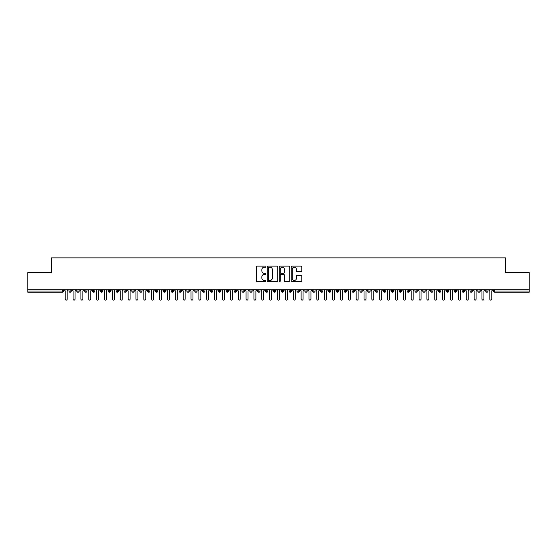 <?xml version="1.0" encoding="UTF-8"?>
<svg xmlns="http://www.w3.org/2000/svg" width="557" height="557" viewBox="0 0 557 557"><rect width="100%" height="100%" fill="white"/><g stroke="black" fill="none" stroke-linecap="round" stroke-linejoin="round"><path stroke-width="0.84" d="M265.919 266.664A0.543 0.543 0 0 0 265.376 266.121L257.181 266.121A0.773 0.773 0 0 0 256.408 266.894L256.408 280.791A0.773 0.773 0 0 0 257.181 281.557L265.376 281.557A0.543 0.543 0 0 0 265.919 281.02A0.543 0.543 0 0 0 265.376 280.477L264.317 280.477A2.472 2.472 0 0 1 261.846 278.006L261.846 276.85A2.472 2.472 0 0 1 264.317 274.378L265.376 274.378A0.543 0.543 0 0 0 265.919 273.842A0.543 0.543 0 0 0 265.376 273.299L264.317 273.299A2.472 2.472 0 0 1 261.846 270.827L261.846 269.672A2.472 2.472 0 0 1 264.317 267.2L265.376 267.2A0.543 0.543 0 0 0 265.919 266.664M301.058 271.565A0.773 0.773 0 0 0 301.831 270.793L301.831 266.894A0.773 0.773 0 0 0 301.058 266.121L291.952 266.121A0.773 0.773 0 0 0 291.179 266.894L291.179 280.791A0.773 0.773 0 0 0 291.952 281.557L301.058 281.557A0.773 0.773 0 0 0 301.831 280.791L301.831 276.077A0.773 0.773 0 0 0 301.058 275.304L297.16 275.304A0.773 0.773 0 0 0 296.387 276.077L296.387 278.416A2.068 2.068 0 0 1 294.326 280.477A2.068 2.068 0 0 1 292.258 278.416L292.258 269.268A2.068 2.068 0 0 1 294.326 267.2A2.068 2.068 0 0 1 296.387 269.268L296.387 270.793A0.773 0.773 0 0 0 297.16 271.565L301.058 271.565M27.85 289.807L529.15 289.807L529.15 272.582L505.561 272.582L505.561 257.877L51.439 257.877L51.439 272.582L27.85 272.582L27.85 291.06L62.231 291.06L62.231 289.807M277.825 266.894A0.773 0.773 0 0 0 277.052 266.121L267.945 266.121A0.773 0.773 0 0 0 267.172 266.894L267.172 280.791A0.773 0.773 0 0 0 267.945 281.557L277.052 281.557A0.773 0.773 0 0 0 277.825 280.791L277.825 266.894M279.948 266.121L289.055 266.121A0.773 0.773 0 0 1 289.828 266.894L289.828 280.791A0.773 0.773 0 0 1 289.055 281.557L285.156 281.557A0.773 0.773 0 0 1 284.383 280.791L284.383 275.151A0.773 0.773 0 0 0 283.61 274.378L281.027 274.378A0.773 0.773 0 0 0 280.255 275.151L280.255 281.02A0.543 0.543 0 0 1 279.718 281.557A0.543 0.543 0 0 1 279.175 281.02L279.175 266.894A0.773 0.773 0 0 1 279.948 266.121M63.414 291.06L62.231 291.06L62.231 292.244A1.177 1.177 0 0 0 63.414 291.06L63.414 289.807L63.414 291.06A1.177 1.177 0 0 1 62.231 292.244L27.85 292.244L27.85 291.06M529.15 289.807L529.15 292.244L494.769 292.244A1.177 1.177 0 0 1 493.586 291.06L493.586 289.807M70.133 289.807L70.133 292.244A1.177 1.177 0 0 1 68.957 291.06L68.957 289.807M71.275 289.807L71.275 291.06A1.177 1.177 0 0 1 70.133 292.244A1.177 1.177 0 0 0 71.275 291.06L68.957 291.06A1.177 1.177 0 0 0 70.133 292.244M78.001 289.807L78.001 292.244A1.177 1.177 0 0 1 76.817 291.06L76.817 289.807L76.817 291.06A1.177 1.177 0 0 0 78.001 292.244A1.177 1.177 0 0 0 79.143 291.06L79.143 289.807M85.862 289.807L85.862 292.244A1.177 1.177 0 0 1 84.685 291.06L84.685 289.807L84.685 291.06A1.177 1.177 0 0 0 85.862 292.244A1.177 1.177 0 0 0 87.003 291.06L87.003 289.807M93.729 289.807L93.729 292.244A1.177 1.177 0 0 1 92.546 291.06L92.546 289.807L92.546 291.06A1.177 1.177 0 0 0 93.729 292.244A1.177 1.177 0 0 0 94.864 291.06L94.864 289.807M101.59 289.807L101.59 292.244A1.177 1.177 0 0 1 100.413 291.06L100.413 289.807L100.413 291.06A1.177 1.177 0 0 0 101.59 292.244A1.177 1.177 0 0 0 102.732 291.06L102.732 289.807M109.45 289.807L109.45 292.244A1.177 1.177 0 0 1 108.274 291.06L108.274 289.807L108.274 291.06A1.177 1.177 0 0 0 109.45 292.244A1.177 1.177 0 0 0 110.592 291.06L110.592 289.807M117.318 289.807L117.318 292.244A1.177 1.177 0 0 1 116.135 291.06L116.135 289.807L116.135 291.06A1.177 1.177 0 0 0 117.318 292.244A1.177 1.177 0 0 0 118.46 291.06L118.46 289.807M125.179 289.807L125.179 292.244A1.177 1.177 0 0 1 124.002 291.06L124.002 289.807L124.002 291.06A1.177 1.177 0 0 0 125.179 292.244A1.177 1.177 0 0 0 126.321 291.06L126.321 289.807M133.046 289.807L133.046 292.244A1.177 1.177 0 0 1 131.863 291.06L131.863 289.807L131.863 291.06A1.177 1.177 0 0 0 133.046 292.244A1.177 1.177 0 0 0 134.181 291.06L134.181 289.807M140.907 289.807L140.907 292.244A1.177 1.177 0 0 1 139.73 291.06L139.73 289.807L139.73 291.06A1.177 1.177 0 0 0 140.907 292.244A1.177 1.177 0 0 0 142.049 291.06L142.049 289.807M148.775 289.807L148.775 292.244A1.177 1.177 0 0 1 147.591 291.06L147.591 289.807L147.591 291.06A1.177 1.177 0 0 0 148.775 292.244A1.177 1.177 0 0 0 149.91 291.06L149.91 289.807M156.635 289.807L156.635 292.244A1.177 1.177 0 0 1 155.459 291.06L155.459 289.807L155.459 291.06A1.177 1.177 0 0 0 156.635 292.244A1.177 1.177 0 0 0 157.777 291.06L157.777 289.807M164.496 289.807L164.496 292.244A1.177 1.177 0 0 1 163.319 291.06A1.177 1.177 0 0 0 164.496 292.244A1.177 1.177 0 0 1 163.319 291.06L163.319 289.807M165.638 289.807L165.638 291.06A1.177 1.177 0 0 1 164.496 292.244A1.177 1.177 0 0 0 165.638 291.06L163.319 291.06M172.364 292.244A1.177 1.177 0 0 1 171.18 291.06L171.18 289.807L171.18 291.06A1.177 1.177 0 0 0 172.364 292.244A1.177 1.177 0 0 0 173.506 291.06L173.506 289.807L173.506 291.06A1.177 1.177 0 0 1 172.364 292.244L172.364 291.06L173.506 291.06M180.224 289.807L180.224 292.244A1.177 1.177 0 0 1 179.048 291.06L179.048 289.807L179.048 291.06A1.177 1.177 0 0 0 180.224 292.244A1.177 1.177 0 0 0 181.366 291.06L181.366 289.807M188.092 289.807L188.092 292.244A1.177 1.177 0 0 1 186.908 291.06L186.908 289.807L186.908 291.06A1.177 1.177 0 0 0 188.092 292.244A1.177 1.177 0 0 0 189.227 291.06L189.227 289.807M195.953 289.807L195.953 291.06L194.776 291.06L194.776 289.807L194.776 291.06A1.177 1.177 0 0 0 195.953 292.244A1.177 1.177 0 0 0 197.094 291.06L197.094 289.807L197.094 291.06A1.177 1.177 0 0 1 195.953 292.244A1.177 1.177 0 0 1 194.776 291.06A1.177 1.177 0 0 0 195.953 292.244L195.953 291.06L197.094 291.06M203.813 289.807L203.813 292.244A1.177 1.177 0 0 1 202.637 291.06L202.637 289.807L202.637 291.06A1.177 1.177 0 0 0 203.813 292.244A1.177 1.177 0 0 0 204.955 291.06L204.955 289.807M211.681 289.807L211.681 292.244A1.177 1.177 0 0 1 210.497 291.06L210.497 289.807L210.497 291.06A1.177 1.177 0 0 0 211.681 292.244A1.177 1.177 0 0 0 212.823 291.06L212.823 289.807M219.542 289.807L219.542 292.244A1.177 1.177 0 0 1 218.365 291.06L218.365 289.807L218.365 291.06A1.177 1.177 0 0 0 219.542 292.244A1.177 1.177 0 0 0 220.683 291.06L220.683 289.807M227.409 289.807L227.409 292.244A1.177 1.177 0 0 1 226.226 291.06L226.226 289.807M228.544 289.807L228.544 291.06A1.177 1.177 0 0 1 227.409 292.244A1.177 1.177 0 0 0 228.544 291.06L226.226 291.06A1.177 1.177 0 0 0 227.409 292.244M235.27 289.807L235.27 292.244A1.177 1.177 0 0 1 234.093 291.06L234.093 289.807L234.093 291.06A1.177 1.177 0 0 0 235.27 292.244A1.177 1.177 0 0 0 236.412 291.06L236.412 289.807M243.131 289.807L243.131 292.244A1.177 1.177 0 0 1 241.954 291.06L241.954 289.807M244.272 289.807L244.272 291.06A1.177 1.177 0 0 1 243.131 292.244A1.177 1.177 0 0 0 244.272 291.06L241.954 291.06A1.177 1.177 0 0 0 243.131 292.244M250.998 289.807L250.998 292.244A1.177 1.177 0 0 1 249.815 291.06L249.815 289.807M252.14 289.807L252.14 291.06A1.177 1.177 0 0 1 250.998 292.244A1.177 1.177 0 0 0 252.14 291.06L249.815 291.06A1.177 1.177 0 0 0 250.998 292.244M258.859 289.807L258.859 292.244A1.177 1.177 0 0 1 257.682 291.06A1.177 1.177 0 0 0 258.859 292.244A1.177 1.177 0 0 1 257.682 291.06L257.682 289.807M260.001 289.807L260.001 291.06L260.001 289.807M266.726 289.807L266.726 292.244A1.177 1.177 0 0 1 265.543 291.06L265.543 289.807M267.861 289.807L267.861 291.06A1.177 1.177 0 0 1 266.726 292.244A1.177 1.177 0 0 0 267.861 291.06L265.543 291.06A1.177 1.177 0 0 0 266.726 292.244M274.587 289.807L274.587 292.244A1.177 1.177 0 0 1 273.41 291.06L273.41 289.807M275.729 289.807L275.729 291.06A1.177 1.177 0 0 1 274.587 292.244A1.177 1.177 0 0 0 275.729 291.06L273.41 291.06A1.177 1.177 0 0 0 274.587 292.244M282.455 289.807L282.455 292.244A1.177 1.177 0 0 1 281.271 291.06L281.271 289.807M283.59 289.807L283.59 291.06A1.177 1.177 0 0 1 282.455 292.244A1.177 1.177 0 0 0 283.59 291.06L281.271 291.06A1.177 1.177 0 0 0 282.455 292.244M290.315 289.807L290.315 292.244A1.177 1.177 0 0 1 289.139 291.06L289.139 289.807M291.457 289.807L291.457 291.06A1.177 1.177 0 0 1 290.315 292.244A1.177 1.177 0 0 0 291.457 291.06L289.139 291.06A1.177 1.177 0 0 0 290.315 292.244M298.176 289.807L298.176 292.244A1.177 1.177 0 0 1 296.999 291.06L296.999 289.807M299.318 289.807L299.318 291.06L299.318 289.807M306.044 289.807L306.044 292.244A1.177 1.177 0 0 1 304.86 291.06L304.86 289.807M307.185 289.807L307.185 291.06A1.177 1.177 0 0 1 306.044 292.244A1.177 1.177 0 0 0 307.185 291.06L304.86 291.06A1.177 1.177 0 0 0 306.044 292.244M313.904 289.807L313.904 292.244A1.177 1.177 0 0 1 312.728 291.06L312.728 289.807L312.728 291.06A1.177 1.177 0 0 0 313.904 292.244A1.177 1.177 0 0 0 315.046 291.06L315.046 289.807M321.772 289.807L321.772 292.244A1.177 1.177 0 0 1 320.588 291.06L320.588 289.807M322.907 289.807L322.907 291.06L322.907 289.807M329.633 289.807L329.633 292.244A1.177 1.177 0 0 1 328.456 291.06A1.177 1.177 0 0 0 329.633 292.244A1.177 1.177 0 0 1 328.456 291.06L328.456 289.807M330.774 289.807L330.774 291.06L330.774 289.807M337.493 289.807L337.493 292.244A1.177 1.177 0 0 1 336.317 291.06L336.317 289.807L336.317 291.06A1.177 1.177 0 0 0 337.493 292.244A1.177 1.177 0 0 0 338.635 291.06L338.635 289.807M345.361 289.807L345.361 292.244A1.177 1.177 0 0 1 344.177 291.06A1.177 1.177 0 0 0 345.361 292.244A1.177 1.177 0 0 1 344.177 291.06L344.177 289.807M346.503 289.807L346.503 291.06A1.177 1.177 0 0 1 345.361 292.244A1.177 1.177 0 0 0 346.503 291.06L344.177 291.06M353.222 289.807L353.222 292.244A1.177 1.177 0 0 1 352.045 291.06L352.045 289.807L352.045 291.06A1.177 1.177 0 0 0 353.222 292.244A1.177 1.177 0 0 0 354.363 291.06L354.363 289.807M361.089 289.807L361.089 292.244A1.177 1.177 0 0 1 359.906 291.06L359.906 289.807M362.224 289.807L362.224 291.06L362.224 289.807M368.95 289.807L368.95 292.244A1.177 1.177 0 0 1 367.773 291.06A1.177 1.177 0 0 0 368.95 292.244A1.177 1.177 0 0 1 367.773 291.06L367.773 289.807M370.092 289.807L370.092 291.06L370.092 289.807M376.811 289.807L376.811 292.244A1.177 1.177 0 0 1 375.634 291.06L375.634 289.807M377.952 289.807L377.952 291.06L377.952 289.807M384.678 289.807L384.678 292.244A1.177 1.177 0 0 1 383.494 291.06L383.494 289.807M385.82 289.807L385.82 291.06A1.177 1.177 0 0 1 384.678 292.244A1.177 1.177 0 0 0 385.82 291.06L383.494 291.06A1.177 1.177 0 0 0 384.678 292.244M392.539 289.807L392.539 292.244A1.177 1.177 0 0 1 391.362 291.06A1.177 1.177 0 0 0 392.539 292.244A1.177 1.177 0 0 1 391.362 291.06L391.362 289.807M393.681 289.807L393.681 291.06A1.177 1.177 0 0 1 392.539 292.244A1.177 1.177 0 0 0 393.681 291.06L391.362 291.06M400.406 289.807L400.406 292.244A1.177 1.177 0 0 1 399.223 291.06A1.177 1.177 0 0 0 400.406 292.244A1.177 1.177 0 0 1 399.223 291.06L399.223 289.807M401.541 289.807L401.541 291.06L401.541 289.807M408.267 289.807L408.267 292.244A1.177 1.177 0 0 1 407.09 291.06L407.09 289.807L407.09 291.06A1.177 1.177 0 0 0 408.267 292.244A1.177 1.177 0 0 0 409.409 291.06L409.409 289.807M416.135 289.807L416.135 292.244A1.177 1.177 0 0 1 414.951 291.06A1.177 1.177 0 0 0 416.135 292.244A1.177 1.177 0 0 1 414.951 291.06L414.951 289.807M417.27 289.807L417.27 291.06A1.177 1.177 0 0 1 416.135 292.244A1.177 1.177 0 0 0 417.27 291.06L414.951 291.06M423.995 289.807L423.995 292.244A1.177 1.177 0 0 1 422.819 291.06A1.177 1.177 0 0 0 423.995 292.244A1.177 1.177 0 0 1 422.819 291.06L422.819 289.807M425.137 289.807L425.137 291.06L425.137 289.807M431.856 289.807L431.856 292.244A1.177 1.177 0 0 1 430.679 291.06L430.679 289.807M432.998 289.807L432.998 291.06L432.998 289.807M439.724 289.807L439.724 292.244A1.177 1.177 0 0 1 438.54 291.06A1.177 1.177 0 0 0 439.724 292.244A1.177 1.177 0 0 1 438.54 291.06L438.54 289.807M440.866 289.807L440.866 291.06L440.866 289.807M447.584 289.807L447.584 292.244A1.177 1.177 0 0 1 446.408 291.06A1.177 1.177 0 0 0 447.584 292.244A1.177 1.177 0 0 1 446.408 291.06L446.408 289.807M448.726 289.807L448.726 291.06L448.726 289.807M455.452 289.807L455.452 292.244A1.177 1.177 0 0 1 454.268 291.06A1.177 1.177 0 0 0 455.452 292.244A1.177 1.177 0 0 1 454.268 291.06L454.268 289.807M456.587 289.807L456.587 291.06A1.177 1.177 0 0 1 455.452 292.244A1.177 1.177 0 0 0 456.587 291.06L454.268 291.06M463.313 289.807L463.313 292.244A1.177 1.177 0 0 1 462.136 291.06L462.136 289.807M464.454 289.807L464.454 291.06L464.454 289.807M471.173 289.807L471.173 292.244A1.177 1.177 0 0 1 469.997 291.06A1.177 1.177 0 0 0 471.173 292.244A1.177 1.177 0 0 1 469.997 291.06L469.997 289.807M472.315 289.807L472.315 291.06L472.315 289.807M479.041 289.807L479.041 292.244A1.177 1.177 0 0 1 477.857 291.06A1.177 1.177 0 0 0 479.041 292.244A1.177 1.177 0 0 1 477.857 291.06L477.857 289.807M480.183 289.807L480.183 291.06L480.183 289.807M486.902 289.807L486.902 292.244A1.177 1.177 0 0 1 485.725 291.06A1.177 1.177 0 0 0 486.902 292.244A1.177 1.177 0 0 1 485.725 291.06L485.725 289.807M488.043 289.807L488.043 291.06L488.043 289.807M172.364 289.807L172.364 291.06L171.18 291.06M258.859 292.244A1.177 1.177 0 0 0 260.001 291.06A1.177 1.177 0 0 1 258.859 292.244M298.176 292.244A1.177 1.177 0 0 0 299.318 291.06A1.177 1.177 0 0 1 298.176 292.244A1.177 1.177 0 0 1 296.999 291.06L299.318 291.06M321.772 292.244A1.177 1.177 0 0 0 322.907 291.06A1.177 1.177 0 0 1 321.772 292.244A1.177 1.177 0 0 1 320.588 291.06L322.907 291.06M329.633 292.244A1.177 1.177 0 0 0 330.774 291.06A1.177 1.177 0 0 1 329.633 292.244M361.089 292.244A1.177 1.177 0 0 0 362.224 291.06A1.177 1.177 0 0 1 361.089 292.244A1.177 1.177 0 0 1 359.906 291.06L362.224 291.06M368.95 292.244A1.177 1.177 0 0 0 370.092 291.06A1.177 1.177 0 0 1 368.95 292.244M376.811 292.244A1.177 1.177 0 0 0 377.952 291.06A1.177 1.177 0 0 1 376.811 292.244A1.177 1.177 0 0 1 375.634 291.06L377.952 291.06M400.406 292.244A1.177 1.177 0 0 0 401.541 291.06A1.177 1.177 0 0 1 400.406 292.244M423.995 292.244A1.177 1.177 0 0 0 425.137 291.06A1.177 1.177 0 0 1 423.995 292.244M431.856 292.244A1.177 1.177 0 0 0 432.998 291.06A1.177 1.177 0 0 1 431.856 292.244A1.177 1.177 0 0 1 430.679 291.06L432.998 291.06M439.724 292.244A1.177 1.177 0 0 0 440.866 291.06A1.177 1.177 0 0 1 439.724 292.244M447.584 292.244A1.177 1.177 0 0 0 448.726 291.06A1.177 1.177 0 0 1 447.584 292.244M463.313 292.244A1.177 1.177 0 0 0 464.454 291.06A1.177 1.177 0 0 1 463.313 292.244A1.177 1.177 0 0 1 462.136 291.06L464.454 291.06M471.173 292.244A1.177 1.177 0 0 0 472.315 291.06A1.177 1.177 0 0 1 471.173 292.244M479.041 292.244A1.177 1.177 0 0 0 480.183 291.06A1.177 1.177 0 0 1 479.041 292.244M494.769 292.244A1.177 1.177 0 0 1 493.586 291.06A1.177 1.177 0 0 0 494.769 292.244L494.769 291.06L529.15 291.06M486.902 292.244A1.177 1.177 0 0 0 488.043 291.06A1.177 1.177 0 0 1 486.902 292.244M268.794 267.2A0.543 0.543 0 0 0 268.251 267.743L268.251 279.941A0.543 0.543 0 0 0 268.794 280.477L269.915 280.477A2.472 2.472 0 0 0 272.38 278.006L272.38 269.672A2.472 2.472 0 0 0 269.915 267.2L268.794 267.2M284.383 269.31A2.068 2.068 0 0 0 282.322 267.242A2.068 2.068 0 0 0 280.255 269.31L280.255 272.526A0.773 0.773 0 0 0 281.027 273.299L283.61 273.299A0.773 0.773 0 0 0 284.383 272.526L284.383 269.31M65.204 299.123L65.204 290.789L65.204 299.123A0.982 0.982 -145.5 0 0 66.186 300.105A0.982 0.982 -145.5 0 0 67.167 299.123L67.167 290.789L67.167 299.123M68.149 289.807L67.167 290.789M65.204 290.789L64.222 289.807M73.064 299.123L73.064 290.789L73.064 299.123A0.982 0.982 -145.5 0 0 74.046 300.105A0.982 0.982 -145.5 0 0 75.028 299.123L75.028 290.789L75.028 299.123M80.932 299.123L80.932 290.789L80.932 299.123A0.982 0.982 -145.5 0 0 81.914 300.105A0.982 0.982 -145.5 0 0 82.896 299.123L82.896 290.789L82.896 299.123M88.793 299.123L88.793 290.789L88.793 299.123A0.982 0.982 -145.5 0 0 89.774 300.105A0.982 0.982 -145.5 0 0 90.756 299.123L90.756 290.789L90.756 299.123M96.653 299.123L96.653 290.789L96.653 299.123A0.982 0.982 -145.5 0 0 97.642 300.105A0.982 0.982 -145.5 0 0 98.624 299.123L98.624 290.789L98.624 299.123M76.017 289.807L75.028 290.789M73.064 290.789L72.083 289.807M83.877 289.807L82.896 290.789M80.932 290.789L79.943 289.807M91.738 289.807L90.756 290.789M88.793 290.789L87.811 289.807M99.606 289.807L98.624 290.789M96.653 290.789L95.672 289.807M104.521 299.123L104.521 290.789L104.521 299.123A0.982 0.982 -145.5 0 0 105.503 300.105A0.982 0.982 -145.5 0 0 106.484 299.123L106.484 290.789L106.484 299.123M107.466 289.807L106.484 290.789M104.521 290.789L103.539 289.807M112.382 299.123L112.382 290.789L112.382 299.123A0.982 0.982 -145.5 0 0 113.363 300.105A0.982 0.982 -145.5 0 0 114.352 299.123L114.352 290.789L114.352 299.123M120.249 299.123L120.249 290.789L120.249 299.123A0.982 0.982 -145.5 0 0 121.231 300.105A0.982 0.982 -145.5 0 0 122.213 299.123L122.213 290.789L122.213 299.123M128.11 299.123L128.11 290.789L128.11 299.123A0.982 0.982 -145.5 0 0 129.092 300.105A0.982 0.982 -145.5 0 0 130.073 299.123L130.073 290.789L130.073 299.123M135.971 299.123L135.971 290.789L135.971 299.123A0.982 0.982 -145.5 0 0 136.959 300.105A0.982 0.982 -145.5 0 0 137.941 299.123L137.941 290.789L137.941 299.123M115.334 289.807L114.352 290.789M112.382 290.789L111.4 289.807M123.194 289.807L122.213 290.789M120.249 290.789L119.261 289.807M131.062 289.807L130.073 290.789M128.11 290.789L127.128 289.807M138.923 289.807L137.941 290.789M135.971 290.789L134.989 289.807M143.838 299.123L143.838 290.789L143.838 299.123A0.982 0.982 -145.5 0 0 144.82 300.105A0.982 0.982 -145.5 0 0 145.802 299.123L145.802 290.789L145.802 299.123M151.699 299.123L151.699 290.789L151.699 299.123A0.982 0.982 -145.5 0 0 152.681 300.105A0.982 0.982 -145.5 0 0 153.669 299.123L153.669 290.789L153.669 299.123M159.567 299.123L159.567 290.789L159.567 299.123A0.982 0.982 -145.5 0 0 160.548 300.105A0.982 0.982 -145.5 0 0 161.53 299.123L161.53 290.789L161.53 299.123M167.427 299.123L167.427 290.789L167.427 299.123A0.982 0.982 -145.5 0 0 168.409 300.105A0.982 0.982 -145.5 0 0 169.391 299.123L169.391 290.789L169.391 299.123M175.288 299.123L175.288 290.789L175.288 299.123A0.982 0.982 -145.5 0 0 176.277 300.105A0.982 0.982 -145.5 0 0 177.258 299.123L177.258 290.789L177.258 299.123M146.783 289.807L145.802 290.789M143.838 290.789L142.857 289.807M154.651 289.807L153.669 290.789M151.699 290.789L150.717 289.807M162.512 289.807L161.53 290.789M159.567 290.789L158.578 289.807M170.379 289.807L169.391 290.789M167.427 290.789L166.446 289.807M178.24 289.807L177.258 290.789M175.288 290.789L174.306 289.807M183.156 299.123L183.156 290.789L183.156 299.123A0.982 0.982 -145.5 0 0 184.137 300.105A0.982 0.982 -145.5 0 0 185.119 299.123L185.119 290.789L185.119 299.123M186.101 289.807L185.119 290.789M183.156 290.789L182.174 289.807M191.016 299.123L191.016 290.789L191.016 299.123A0.982 0.982 -145.5 0 0 191.998 300.105A0.982 0.982 -145.5 0 0 192.987 299.123L192.987 290.789L192.987 299.123M193.968 289.807L192.987 290.789M191.016 290.789L190.034 289.807M198.884 299.123L198.884 290.789L198.884 299.123A0.982 0.982 -145.5 0 0 199.866 300.105A0.982 0.982 -145.5 0 0 200.847 299.123L200.847 290.789L200.847 299.123M201.829 289.807L200.847 290.789M198.884 290.789L197.902 289.807M206.744 299.123L206.744 290.789L206.744 299.123A0.982 0.982 -145.5 0 0 207.726 300.105A0.982 0.982 -145.5 0 0 208.708 299.123L208.708 290.789L208.708 299.123M209.697 289.807L208.708 290.789M206.744 290.789L205.763 289.807M214.612 299.123L214.612 290.789L214.612 299.123A0.982 0.982 -145.5 0 0 215.594 300.105A0.982 0.982 -145.5 0 0 216.576 299.123L216.576 290.789L216.576 299.123M217.557 289.807L216.576 290.789M214.612 290.789L213.623 289.807M222.473 299.123L222.473 290.789L222.473 299.123A0.982 0.982 -145.5 0 0 223.454 300.105A0.982 0.982 -145.5 0 0 224.436 299.123L224.436 290.789L224.436 299.123M225.418 289.807L224.436 290.789M222.473 290.789L221.491 289.807M230.333 299.123L230.333 290.789L230.333 299.123A0.982 0.982 -145.5 0 0 231.322 300.105A0.982 0.982 -145.5 0 0 232.304 299.123L232.304 290.789L232.304 299.123M233.286 289.807L232.304 290.789M230.333 290.789L229.352 289.807M238.201 299.123L238.201 290.789L238.201 299.123A0.982 0.982 -145.5 0 0 239.183 300.105A0.982 0.982 -145.5 0 0 240.164 299.123L240.164 290.789L240.164 299.123M241.146 289.807L240.164 290.789M238.201 290.789L237.219 289.807M246.062 299.123L246.062 290.789L246.062 299.123A0.982 0.982 -145.5 0 0 247.043 300.105A0.982 0.982 -145.5 0 0 248.032 299.123L248.032 290.789L248.032 299.123M249.014 289.807L248.032 290.789M246.062 290.789L245.08 289.807M253.929 299.123L253.929 290.789L253.929 299.123A0.982 0.982 -145.5 0 0 254.911 300.105A0.982 0.982 -145.5 0 0 255.893 299.123L255.893 290.789L255.893 299.123M256.874 289.807L255.893 290.789M253.929 290.789L252.941 289.807M261.79 299.123L261.79 290.789L261.79 299.123A0.982 0.982 -145.5 0 0 262.772 300.105A0.982 0.982 -145.5 0 0 263.753 299.123L263.753 290.789L263.753 299.123M264.742 289.807L263.753 290.789M261.79 290.789L260.808 289.807M269.651 299.123L269.651 290.789L269.651 299.123A0.982 0.982 -145.5 0 0 270.639 300.105A0.982 0.982 -145.5 0 0 271.621 299.123L271.621 290.789L271.621 299.123M272.603 289.807L271.621 290.789M269.651 290.789L268.669 289.807M277.518 299.123L277.518 290.789L277.518 299.123A0.982 0.982 -145.5 0 0 278.5 300.105A0.982 0.982 -145.5 0 0 279.482 299.123L279.482 290.789L279.482 299.123M280.463 289.807L279.482 290.789M277.518 290.789L276.537 289.807M285.379 299.123L285.379 290.789L285.379 299.123A0.982 0.982 -145.5 0 0 286.361 300.105A0.982 0.982 -145.5 0 0 287.349 299.123L287.349 290.789L287.349 299.123M288.331 289.807L287.349 290.789M285.379 290.789L284.397 289.807M293.247 299.123L293.247 290.789L293.247 299.123A0.982 0.982 -145.5 0 0 294.228 300.105A0.982 0.982 -145.5 0 0 295.21 299.123L295.21 290.789L295.21 299.123M296.192 289.807L295.21 290.789M293.247 290.789L292.258 289.807M301.107 299.123L301.107 290.789L301.107 299.123A0.982 0.982 -145.5 0 0 302.089 300.105A0.982 0.982 -145.5 0 0 303.071 299.123L303.071 290.789L303.071 299.123M304.059 289.807L303.071 290.789M301.107 290.789L300.126 289.807M308.968 299.123L308.968 290.789L308.968 299.123A0.982 0.982 -145.5 0 0 309.957 300.105A0.982 0.982 -145.5 0 0 310.938 299.123L310.938 290.789L310.938 299.123M311.92 289.807L310.938 290.789M308.968 290.789L307.986 289.807M316.836 299.123L316.836 290.789L316.836 299.123A0.982 0.982 -145.5 0 0 317.817 300.105A0.982 0.982 -145.5 0 0 318.799 299.123L318.799 290.789L318.799 299.123M319.781 289.807L318.799 290.789M316.836 290.789L315.854 289.807M324.696 299.123L324.696 290.789L324.696 299.123A0.982 0.982 -145.5 0 0 325.678 300.105A0.982 0.982 -145.5 0 0 326.667 299.123L326.667 290.789L326.667 299.123M327.648 289.807L326.667 290.789M324.696 290.789L323.714 289.807M332.564 299.123L332.564 290.789L332.564 299.123A0.982 0.982 -145.5 0 0 333.546 300.105A0.982 0.982 -145.5 0 0 334.527 299.123L334.527 290.789L334.527 299.123M335.509 289.807L334.527 290.789M332.564 290.789L331.582 289.807M340.424 299.123L340.424 290.789L340.424 299.123A0.982 0.982 -145.5 0 0 341.406 300.105A0.982 0.982 -145.5 0 0 342.388 299.123L342.388 290.789L342.388 299.123M343.377 289.807L342.388 290.789M340.424 290.789L339.443 289.807M348.292 299.123L348.292 290.789L348.292 299.123A0.982 0.982 -145.5 0 0 349.274 300.105A0.982 0.982 -145.5 0 0 350.256 299.123L350.256 290.789L350.256 299.123M351.237 289.807L350.256 290.789M348.292 290.789L347.303 289.807M356.153 299.123L356.153 290.789L356.153 299.123A0.982 0.982 -145.5 0 0 357.134 300.105A0.982 0.982 -145.5 0 0 358.116 299.123L358.116 290.789L358.116 299.123M359.098 289.807L358.116 290.789M356.153 290.789L355.171 289.807M364.013 299.123L364.013 290.789L364.013 299.123A0.982 0.982 -145.5 0 0 365.002 300.105A0.982 0.982 -145.5 0 0 365.984 299.123L365.984 290.789L365.984 299.123M366.966 289.807L365.984 290.789M364.013 290.789L363.032 289.807M371.881 299.123L371.881 290.789L371.881 299.123A0.982 0.982 -145.5 0 0 372.863 300.105A0.982 0.982 -145.5 0 0 373.844 299.123L373.844 290.789L373.844 299.123M374.826 289.807L373.844 290.789M371.881 290.789L370.899 289.807M379.742 299.123L379.742 290.789L379.742 299.123A0.982 0.982 -145.5 0 0 380.723 300.105A0.982 0.982 -145.5 0 0 381.712 299.123L381.712 290.789L381.712 299.123M382.694 289.807L381.712 290.789M379.742 290.789L378.76 289.807M387.609 299.123L387.609 290.789L387.609 299.123A0.982 0.982 -145.5 0 0 388.591 300.105A0.982 0.982 -145.5 0 0 389.573 299.123L389.573 290.789L389.573 299.123M390.554 289.807L389.573 290.789M387.609 290.789L386.621 289.807M395.47 299.123L395.47 290.789L395.47 299.123A0.982 0.982 -145.5 0 0 396.452 300.105A0.982 0.982 -145.5 0 0 397.433 299.123L397.433 290.789L397.433 299.123M398.422 289.807L397.433 290.789M395.47 290.789L394.488 289.807M403.331 299.123L403.331 290.789L403.331 299.123A0.982 0.982 -145.5 0 0 404.319 300.105A0.982 0.982 -145.5 0 0 405.301 299.123L405.301 290.789L405.301 299.123M406.283 289.807L405.301 290.789M403.331 290.789L402.349 289.807M411.198 299.123L411.198 290.789L411.198 299.123A0.982 0.982 -145.5 0 0 412.18 300.105A0.982 0.982 -145.5 0 0 413.162 299.123L413.162 290.789L413.162 299.123M414.143 289.807L413.162 290.789M411.198 290.789L410.217 289.807M419.059 299.123L419.059 290.789L419.059 299.123A0.982 0.982 -145.5 0 0 420.041 300.105A0.982 0.982 -145.5 0 0 421.029 299.123L421.029 290.789L421.029 299.123M422.011 289.807L421.029 290.789M419.059 290.789L418.077 289.807M426.927 299.123L426.927 290.789L426.927 299.123A0.982 0.982 -145.5 0 0 427.908 300.105A0.982 0.982 -145.5 0 0 428.89 299.123L428.89 290.789L428.89 299.123M429.872 289.807L428.89 290.789M426.927 290.789L425.938 289.807M434.787 299.123L434.787 290.789L434.787 299.123A0.982 0.982 -145.5 0 0 435.769 300.105A0.982 0.982 -145.5 0 0 436.751 299.123L436.751 290.789L436.751 299.123M437.739 289.807L436.751 290.789M434.787 290.789L433.806 289.807M442.648 299.123L442.648 290.789L442.648 299.123A0.982 0.982 -145.5 0 0 443.637 300.105A0.982 0.982 -145.5 0 0 444.618 299.123L444.618 290.789L444.618 299.123M445.6 289.807L444.618 290.789M442.648 290.789L441.666 289.807M450.516 299.123L450.516 290.789L450.516 299.123A0.982 0.982 -145.5 0 0 451.497 300.105A0.982 0.982 -145.5 0 0 452.479 299.123L452.479 290.789L452.479 299.123M453.461 289.807L452.479 290.789M450.516 290.789L449.534 289.807M458.376 299.123L458.376 290.789L458.376 299.123A0.982 0.982 -145.5 0 0 459.358 300.105A0.982 0.982 -145.5 0 0 460.347 299.123L460.347 290.789L460.347 299.123M461.328 289.807L460.347 290.789M458.376 290.789L457.394 289.807M466.244 299.123L466.244 290.789L466.244 299.123A0.982 0.982 -145.5 0 0 467.226 300.105A0.982 0.982 -145.5 0 0 468.207 299.123L468.207 290.789L468.207 299.123M469.189 289.807L468.207 290.789M466.244 290.789L465.262 289.807M474.104 299.123L474.104 290.789L474.104 299.123A0.982 0.982 -145.5 0 0 475.086 300.105A0.982 0.982 -145.5 0 0 476.068 299.123L476.068 290.789L476.068 299.123M477.057 289.807L476.068 290.789M474.104 290.789L473.123 289.807M481.972 299.123L481.972 290.789L481.972 299.123A0.982 0.982 -145.5 0 0 482.954 300.105A0.982 0.982 -145.5 0 0 483.936 299.123L483.936 290.789L483.936 299.123M484.917 289.807L483.936 290.789M481.972 290.789L480.983 289.807M489.833 299.123L489.833 290.789L489.833 299.123A0.982 0.982 -145.5 0 0 490.814 300.105A0.982 0.982 -145.5 0 0 491.796 299.123L491.796 290.789L491.796 299.123M492.778 289.807L491.796 290.789M489.833 290.789L488.851 289.807M494.769 289.807L494.769 291.06L493.586 291.06M76.817 291.06A1.177 1.177 0 0 0 78.001 292.244A1.177 1.177 0 0 0 79.143 291.06L76.817 291.06M84.685 291.06A1.177 1.177 0 0 0 85.862 292.244A1.177 1.177 0 0 0 87.003 291.06L84.685 291.06M92.546 291.06A1.177 1.177 0 0 0 93.729 292.244A1.177 1.177 0 0 0 94.864 291.06L92.546 291.06M100.413 291.06A1.177 1.177 0 0 0 101.59 292.244A1.177 1.177 0 0 0 102.732 291.06L100.413 291.06M108.274 291.06L110.592 291.06A1.177 1.177 0 0 1 109.45 292.244M116.135 291.06A1.177 1.177 0 0 0 117.318 292.244A1.177 1.177 0 0 0 118.46 291.06L116.135 291.06M124.002 291.06L126.321 291.06A1.177 1.177 0 0 1 125.179 292.244M131.863 291.06A1.177 1.177 0 0 0 133.046 292.244A1.177 1.177 0 0 0 134.181 291.06L131.863 291.06M139.73 291.06A1.177 1.177 0 0 0 140.907 292.244A1.177 1.177 0 0 0 142.049 291.06L139.73 291.06M147.591 291.06A1.177 1.177 0 0 0 148.775 292.244A1.177 1.177 0 0 0 149.91 291.06L147.591 291.06M155.459 291.06A1.177 1.177 0 0 0 156.635 292.244A1.177 1.177 0 0 0 157.777 291.06L155.459 291.06M179.048 291.06L181.366 291.06A1.177 1.177 0 0 1 180.224 292.244M186.908 291.06A1.177 1.177 0 0 0 188.092 292.244A1.177 1.177 0 0 0 189.227 291.06L186.908 291.06M202.637 291.06L204.955 291.06A1.177 1.177 0 0 1 203.813 292.244M210.497 291.06A1.177 1.177 0 0 0 211.681 292.244A1.177 1.177 0 0 0 212.823 291.06L210.497 291.06M218.365 291.06L220.683 291.06A1.177 1.177 0 0 1 219.542 292.244M234.093 291.06L236.412 291.06A1.177 1.177 0 0 1 235.27 292.244M257.682 291.06L260.001 291.06M312.728 291.06L315.046 291.06A1.177 1.177 0 0 1 313.904 292.244M328.456 291.06L330.774 291.06M336.317 291.06A1.177 1.177 0 0 0 337.493 292.244A1.177 1.177 0 0 0 338.635 291.06L336.317 291.06M352.045 291.06L354.363 291.06A1.177 1.177 0 0 1 353.222 292.244M367.773 291.06L370.092 291.06M399.223 291.06L401.541 291.06M407.09 291.06A1.177 1.177 0 0 0 408.267 292.244A1.177 1.177 0 0 0 409.409 291.06L407.09 291.06M422.819 291.06L425.137 291.06M438.54 291.06L440.866 291.06M446.408 291.06L448.726 291.06M469.997 291.06L472.315 291.06M477.857 291.06L480.183 291.06M485.725 291.06L488.043 291.06"/></g></svg>
